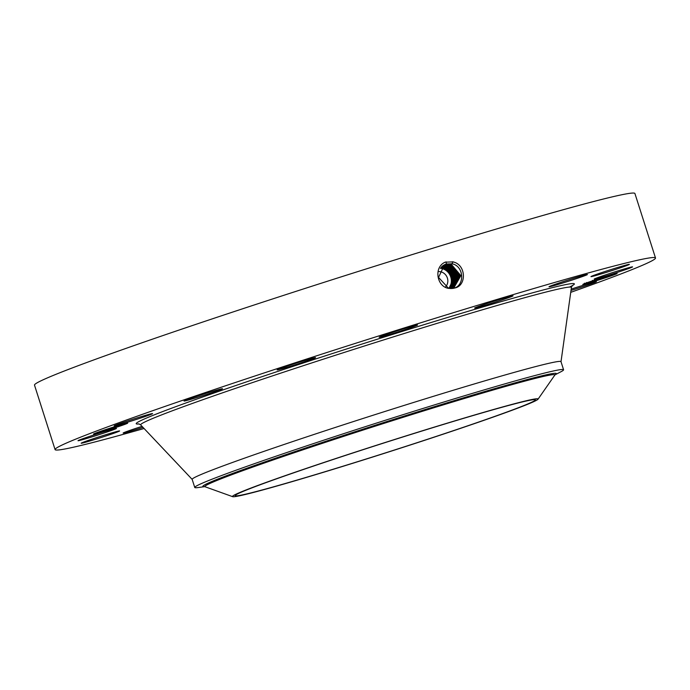 <?xml version="1.0" encoding="UTF-8"?>
<svg xmlns="http://www.w3.org/2000/svg" width="690" height="690" viewBox="0 0 690 690"><rect width="100%" height="100%" fill="white"/><g stroke="black" fill="none" stroke-linecap="round" stroke-linejoin="round"><path stroke-width="1.03" d="M144.072 428.507A315.132 9.902 -17.7 0 1 127.426 433.191A315.132 9.902 -17.7 0 1 55.079 449.595A315.132 9.902 -17.7 0 1 249.651 377.74A315.132 9.902 -17.7 0 1 583.154 274.379A315.132 9.902 -17.7 0 1 655.5 257.974A315.132 9.902 -17.7 0 1 570.734 292.344M55.079 449.595L34.5 385.123A315.132 9.902 -17.7 0 1 229.08 313.269A315.132 9.902 -17.7 0 1 562.574 209.907A315.132 9.902 -17.7 0 1 634.921 193.511L655.5 257.974M454.443 288.058L454.469 288.049C466.88 286.152 466.328 264.391 452.899 261.889L445.145 262.183C433.544 267.099 436.701 286.574 448.5 288.368L454.443 288.058M127.184 423.444L125.692 424.057A17.914 0.561 -17.7 0 1 121.707 425.497A17.914 0.561 -17.7 0 1 103.293 431.448A17.914 0.561 -17.7 0 1 93.529 434.019A17.914 0.561 -17.7 0 1 99.481 431.69A17.914 0.561 -17.7 0 1 117.395 425.877A17.914 0.561 -17.7 0 1 127.65 423.125A17.914 0.561 -17.7 0 1 127.184 423.444L126.762 423.246M571.191 289.127A20.165 0.63 -17.7 0 1 596.436 281.701A20.165 0.63 -17.7 0 1 589.726 284.349A20.165 0.63 -17.7 0 1 571.001 290.447M143.011 427.386A20.165 0.63 -17.7 0 1 124.097 432.958A20.165 0.63 -17.7 0 1 123.148 433.061A20.165 0.63 -17.7 0 1 142.054 426.36M119.551 431.034A20.165 0.63 -17.7 0 1 99.757 437.952A20.165 0.63 -17.7 0 1 81.179 443.221A20.165 0.63 -17.7 0 1 81.23 443.144A20.165 0.63 -17.7 0 1 101.025 436.218A20.165 0.63 -17.7 0 1 119.603 430.957A20.165 0.63 -17.7 0 1 119.551 431.034M114.368 429.404A20.165 0.63 -17.7 0 1 92.857 436.606A20.165 0.63 -17.7 0 1 78.013 440.694A20.165 0.63 -17.7 0 1 80.092 439.728A20.165 0.63 -17.7 0 1 101.603 432.527A20.165 0.63 -17.7 0 1 116.446 428.43A20.165 0.63 -17.7 0 1 114.368 429.404M145.866 416.26A20.165 0.63 -17.7 0 1 125.416 422.875A20.165 0.63 -17.7 0 1 114.143 425.877A20.165 0.63 -17.7 0 1 120.845 423.229A20.165 0.63 -17.7 0 1 141.295 416.605A20.165 0.63 -17.7 0 1 152.568 413.612A20.165 0.63 -17.7 0 1 145.866 416.26M209.251 393.611A20.165 0.63 -17.7 0 1 184.058 401.011A20.165 0.63 -17.7 0 1 197.288 396.155A20.165 0.63 -17.7 0 1 222.482 388.746A20.165 0.63 -17.7 0 1 209.251 393.611M294.863 364.889A20.165 0.63 -17.7 0 1 277.113 369.892A20.165 0.63 -17.7 0 1 297.795 362.63A20.165 0.63 -17.7 0 1 315.537 357.636A20.165 0.63 -17.7 0 1 294.863 364.889M389.678 334.486A20.165 0.63 -17.7 0 1 379.146 337.255A20.165 0.63 -17.7 0 1 407.048 327.767A20.165 0.63 -17.7 0 1 417.571 324.999A20.165 0.63 -17.7 0 1 389.678 334.486M479.248 307.024A20.165 0.63 -17.7 0 1 474.625 308.068A20.165 0.63 -17.7 0 1 487.071 303.471A20.165 0.63 -17.7 0 1 508.418 296.855A20.165 0.63 -17.7 0 1 513.05 295.812A20.165 0.63 -17.7 0 1 500.595 300.409A20.165 0.63 -17.7 0 1 479.248 307.024M549.956 286.678A20.165 0.63 -17.7 0 1 549.007 286.781A20.165 0.63 -17.7 0 1 565.093 280.985A20.165 0.63 -17.7 0 1 586.483 274.62A20.165 0.63 -17.7 0 1 587.432 274.517A20.165 0.63 -17.7 0 1 571.337 280.304A20.165 0.63 -17.7 0 1 549.956 286.678M591.028 276.543A20.165 0.63 -17.7 0 1 610.823 269.618A20.165 0.63 -17.7 0 1 629.401 264.356A20.165 0.63 -17.7 0 1 629.34 264.434A20.165 0.63 -17.7 0 1 609.546 271.36A20.165 0.63 -17.7 0 1 590.968 276.621A20.165 0.63 -17.7 0 1 591.028 276.543M596.203 278.173A20.165 0.63 -17.7 0 1 617.714 270.972A20.165 0.63 -17.7 0 1 632.558 266.883A20.165 0.63 -17.7 0 1 630.488 267.849A20.165 0.63 -17.7 0 1 608.977 275.051A20.165 0.63 -17.7 0 1 594.133 279.139A20.165 0.63 -17.7 0 1 596.203 278.173M593.909 281.477A18.009 0.569 -17.7 0 1 582.826 284.461A18.009 0.569 -17.7 0 1 606.053 276.492A18.009 0.569 -17.7 0 1 617.136 273.507A18.009 0.569 -17.7 0 1 593.909 281.477M444.498 264.71L446.292 263.977L452.131 263.83C463.861 265.943 465.224 285.522 453.572 288.325C465.241 285.505 463.878 265.935 452.148 263.822L446.318 263.968L444.515 264.701L438.547 277.414L448.5 288.248L452.545 288.454M499.206 408.049A157.562 4.951 -17.7 0 1 535.38 399.846A157.562 4.951 -17.7 0 1 438.09 435.778A157.562 4.951 -17.7 0 1 271.343 487.45A157.562 4.951 -17.7 0 1 235.169 495.653A157.562 4.951 -17.7 0 1 332.459 459.73A157.562 4.951 -17.7 0 1 499.206 408.049M125.692 424.057L97.695 432.32M364.216 449.225A160.399 5.037 162.3 0 0 232.659 496.671A160.399 5.037 162.3 0 0 406.341 446.275A160.399 5.037 162.3 0 0 538.019 399.217A160.399 5.037 162.3 0 0 364.216 449.225M438.892 271.593A9.005 8.384 -112.3 0 1 447.715 282.469A9.005 8.384 -112.3 0 1 445.404 287.083M194.753 487.468L192.165 479.369A193.579 6.081 -17.7 0 1 311.69 435.226A193.579 6.081 -17.7 0 1 516.56 371.738A193.579 6.081 -17.7 0 1 560.996 361.663L563.583 369.762A193.579 6.081 162.3 0 0 519.139 379.836A193.579 6.081 -17.7 0 0 353.746 430.396A193.579 6.081 162.3 0 0 194.753 487.468A193.579 6.081 162.3 0 0 198.03 487.563L204.663 486.648M445.473 264.399L444.11 264.917L451.251 264.27L445.455 264.27M440.436 268.332A12.101 11.264 -112.3 0 1 451.191 282.891A12.101 11.264 -112.3 0 1 448.785 288.308M555.027 374.825L560.961 371.738A193.579 6.081 162.3 0 0 563.583 369.762M604.768 277.018A14.188 0.449 -17.7 0 1 613.496 274.672A14.188 0.449 -17.7 0 1 595.203 280.951A14.188 0.449 -17.7 0 1 586.466 283.297A14.188 0.449 -17.7 0 1 604.768 277.018M586.008 283.219L584.602 283.702L586.008 283.219M605.777 276.604L604.371 277.087L605.777 276.604M594.047 280.356L592.641 280.839L594.047 280.356M614.695 274.447L613.289 274.93L614.695 274.447M614.333 274.154L612.927 274.637L614.333 274.154M594.185 281.365L595.599 280.882L594.185 281.365M585.638 283.814L587.043 283.331L585.638 283.814M605.923 277.613L607.329 277.13L605.923 277.613M448.992 288.342L451.631 282.71C452.261 275.508 449.242 270.704 442.566 268.307L440.651 268.022M449.397 288.411L452.373 282.408C453.011 275.207 449.992 270.402 443.316 267.996L440.901 267.694M449.457 288.42L452.485 282.365C453.114 275.155 450.087 270.351 443.411 267.953L440.936 267.651M595.185 280.451L603.146 278.122L595.211 280.545M594.15 281.063L594.633 280.908L594.107 281.002M595.798 280.244L596.79 279.968L595.815 280.252M603.707 277.932L602.275 278.406L603.707 277.932M595.427 280.347L605.553 277.13L595.427 280.347L595.599 280.882M597.445 279.623L600.343 278.743L597.445 279.623M598.817 279.01L599.964 278.7L598.817 279.01M600.49 278.579L603.517 277.656L600.49 278.579M602.129 278.13L606.588 276.776L602.129 278.13M451.251 264.27L460.825 275.638L453.641 288.265L460.851 275.638L451.269 264.261L451.458 263.692M453.175 288.36L459.859 275.75L450.372 264.701L443.696 265.167L444.619 264.701M453.183 288.36L459.885 275.75L450.389 264.693L444.627 264.831M449.863 288.472L453.261 282.046C453.891 274.844 450.872 270.04 444.205 267.634L441.186 267.341M449.906 288.48L453.339 282.012C453.968 274.81 450.941 270.006 444.265 267.608L441.212 267.315M452.718 288.437L458.902 275.862L449.509 265.124L443.299 265.426M452.7 288.437L458.885 275.871L449.492 265.132L443.308 265.426M445.119 267.254C451.795 269.652 454.814 274.456 454.184 281.667L450.329 288.515L454.149 281.684C454.779 274.482 451.76 269.678 445.084 267.272L441.471 267.021L445.119 267.254L445.3 266.728M452.235 288.489L457.927 275.983L448.629 265.555L442.911 265.71M452.226 288.489L457.901 275.983L448.612 265.572L442.937 265.685M445.99 266.858L454.952 276.319L450.743 288.532L454.934 276.319L445.973 266.866L441.798 266.685L445.99 266.858L446.18 266.297M442.1 266.133L447.75 265.995L456.944 276.095L451.743 288.524L456.918 276.103L447.732 266.004L442.083 266.142M446.87 266.426L455.952 276.207L451.251 288.541L455.926 276.216L446.87 266.426L442.169 266.331L446.844 266.435L447.06 265.857M126.641 423.686L105.294 429.723M139.121 423.936A229.968 7.228 -17.7 0 1 262.674 376.438A229.968 7.228 -17.7 0 1 521.58 295.838A229.968 7.228 -17.7 0 1 569.535 287.075M446.318 263.968L446.094 261.855M138.681 423.832L140.717 424.954A226.079 7.098 -17.7 0 1 278.726 373.808A226.079 7.098 -17.7 0 1 519.501 299.149A226.079 7.098 -17.7 0 1 571.415 287.497L572.424 285.41M452.148 263.822L452.882 261.683M538.019 399.217L554.76 375.17A183.678 5.77 162.3 0 0 355.73 432.432A183.678 5.77 162.3 0 0 205.085 486.769L232.659 496.671M555.122 374.73A185.532 5.83 162.3 0 0 355.238 431.673A185.532 5.83 162.3 0 0 204.525 486.623M442.566 268.307L442.713 267.867M443.411 267.953L443.567 267.504M450.389 264.693L450.579 264.123M444.265 267.608L444.429 267.134M449.509 265.124L449.699 264.563M448.629 265.555L448.819 264.995M447.75 265.995L447.939 265.426M561.005 361.758L571.415 287.497M192.217 479.447L140.717 424.954M613.496 274.672L613.332 274.154M586.466 283.297L586.302 282.779M586.681 283.038L586.517 282.521M584.602 283.702L584.439 283.185M606.45 276.423L606.286 275.914M604.371 277.087L604.207 276.578M594.72 280.174L594.556 279.666M592.641 280.839L592.477 280.33M615.368 274.266L615.204 273.757M613.289 274.93L613.125 274.413M615.006 273.982L614.842 273.464M612.927 274.637L612.763 274.128M593.512 281.546L593.348 281.028M584.965 283.995L584.801 283.478M587.043 283.331L586.88 282.814M605.251 277.794L605.087 277.277M607.329 277.13L607.166 276.612M205.085 486.769L204.404 486.605M554.76 375.17L555.217 374.644"/></g></svg>
